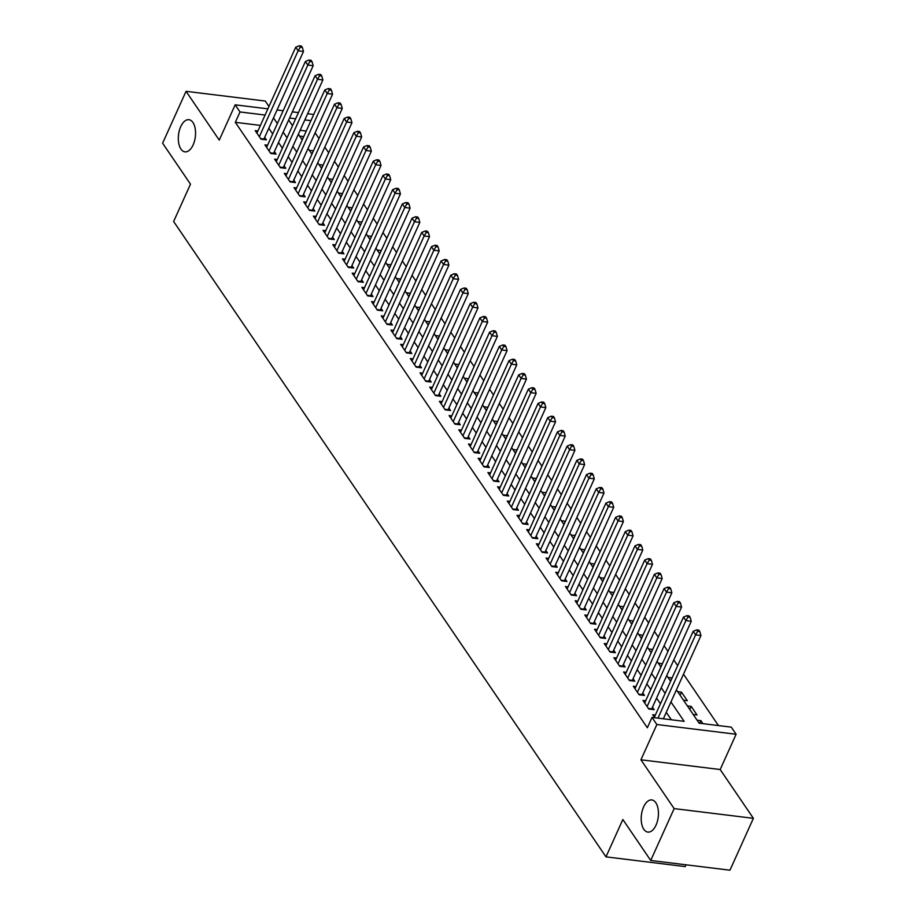 <?xml version="1.0" encoding="UTF-8"?>
<svg xmlns="http://www.w3.org/2000/svg" width="916" height="916" viewBox="0 0 916 916"><rect width="100%" height="100%" fill="white"/><g stroke="black" fill="none" stroke-linecap="round" stroke-linejoin="round"><path stroke-width="1.37" d="M643.627 806.893A16.202 8.462 97 0 1 651.803 799.931A16.202 8.462 97 0 1 658.1 808.965A16.202 8.462 97 0 1 656.028 825.133A16.202 8.462 97 0 1 647.852 832.083A16.202 8.462 97 0 1 641.543 823.06A16.202 8.462 97 0 1 643.627 806.893M180.727 126.66A16.202 8.462 97 0 1 188.902 119.698A16.202 8.462 97 0 1 195.211 128.732A16.202 8.462 97 0 1 193.139 144.888A16.202 8.462 97 0 1 184.952 151.85A16.202 8.462 97 0 1 178.654 142.816A16.202 8.462 97 0 1 180.727 126.66M676.432 689.828L699.137 723.193L731.266 727.132L736.109 734.254L656.864 724.522L652.02 717.4L684.149 721.35L670.947 701.965M720.182 769.532L640.937 759.799L674.142 808.599L650.715 860.467L729.96 870.2L753.387 818.32L720.182 769.532L736.109 734.254M686.027 864.807L685.225 866.593L605.98 856.861L173.628 221.5L190.482 184.15L162.613 143.194L186.04 91.314L219.245 140.102L235.172 104.836L267.884 108.844M268.961 106.462L265.285 101.046L186.04 91.314M718.442 725.564L683.485 674.187M677.668 665.634L673.798 659.944M667.97 651.39L664.1 645.7M658.283 637.147L654.413 631.456M648.585 622.903L644.715 617.212M638.899 608.648L635.017 602.957M629.2 594.404L625.33 588.713M619.502 580.16L615.632 574.469M609.816 565.916L605.934 560.226M600.117 551.672L596.247 545.982M590.419 537.429L586.549 531.727M580.733 523.173L576.851 517.483M571.034 508.93L567.164 503.239M561.336 494.686L557.466 488.995M551.65 480.442L547.768 474.751M541.951 466.198L538.081 460.508M532.253 451.954L528.383 446.252M522.567 437.699L518.685 432.009M512.868 423.455L508.998 417.765M503.17 409.212L499.3 403.521M493.484 394.968L489.602 389.277M483.785 380.724L479.915 375.022M474.087 366.469L470.217 360.778M464.401 352.225L460.519 346.534M454.702 337.981L450.832 332.29M445.004 323.737L441.134 318.047M435.318 309.494L431.447 303.803M425.619 295.25L421.749 289.548M415.933 280.994L412.051 275.304M406.235 266.751L402.364 261.06M396.536 252.507L392.666 246.816M386.85 238.263L382.968 232.572M377.152 224.019L373.281 218.329M367.453 209.764L363.583 204.073M357.767 195.52L353.885 189.83M348.069 181.276L344.198 175.586M338.37 167.033L334.5 161.342M328.684 152.789L324.802 147.098M318.986 138.545L315.115 132.843M674.142 808.599L753.387 818.32M655.352 715.053L652.684 714.732L654.734 717.732M645.665 700.809L642.986 700.477L648.803 709.03L654.161 709.682L652.467 707.198M635.967 686.565L633.3 686.233L639.116 694.786L644.463 695.439L642.769 692.943M626.269 672.321L623.601 671.989L629.418 680.542L634.765 681.195L633.071 678.699M616.582 658.066L613.903 657.745L619.72 666.287L625.078 666.951L623.384 664.455M606.884 643.822L604.217 643.501L610.033 652.043L615.38 652.707L613.686 650.211M597.186 629.578L594.518 629.246L600.335 637.799L605.694 638.452L603.987 635.967M587.5 615.334L584.82 615.002L590.637 623.556L595.995 624.208L594.301 621.712M577.801 601.091L575.134 600.759L580.95 609.312L586.297 609.964L584.603 607.468M568.115 586.847L565.435 586.515L571.252 595.057L576.611 595.721L574.904 593.225M558.417 572.592L555.737 572.271L561.554 580.813L566.912 581.477L565.218 578.981M548.718 558.348L546.05 558.027L551.867 566.569L557.214 567.222L555.52 564.737M539.032 544.104L536.352 543.772L542.169 552.325L547.528 552.978L545.822 550.493M529.334 529.86L526.654 529.528L532.471 538.081L537.829 538.734L536.135 536.238M519.635 515.616L516.967 515.284L522.784 523.837L528.131 524.49L526.437 521.994M509.949 501.373L507.269 501.041L513.086 509.582L518.445 510.246L516.75 507.75M500.25 487.117L497.571 486.797L503.388 495.338L508.746 496.003L507.052 493.506M490.552 472.874L487.885 472.541L493.701 481.095L499.048 481.747L497.354 479.263M480.866 458.63L478.186 458.298L484.003 466.851L489.362 467.504L487.667 465.007M471.168 444.386L468.488 444.054L474.305 452.607L479.663 453.26L477.969 450.764M461.469 430.142L458.801 429.81L464.618 438.352L469.965 439.016L468.271 436.52M451.783 415.887L449.103 415.566L454.92 424.108L460.279 424.772L458.584 422.276M442.085 401.643L439.417 401.322L445.233 409.864L450.58 410.528L448.886 408.032M432.386 387.399L429.719 387.067L435.535 395.62L440.882 396.273L439.188 393.788M422.7 373.155L420.02 372.823L425.837 381.377L431.196 382.029L429.501 379.533M413.002 358.912L410.334 358.58L416.15 367.133L421.497 367.785L419.803 365.289M403.303 344.668L400.635 344.336L406.452 352.878L411.811 353.542L410.105 351.046M393.617 330.413L390.937 330.092L396.754 338.634L402.113 339.298L400.418 336.802M383.918 316.169L381.251 315.848L387.067 324.39L392.414 325.043L390.72 322.558M374.22 301.925L371.553 301.593L377.369 310.146L382.728 310.799L381.022 308.314M364.534 287.681L361.854 287.349L367.671 295.902L373.03 296.555L371.335 294.059M354.835 273.437L352.168 273.105L357.984 281.647L363.331 282.311L361.637 279.815M345.149 259.182L342.47 258.862L348.286 267.403L353.645 268.067L351.939 265.571M335.451 244.938L332.771 244.618L338.588 253.16L343.947 253.824L342.252 251.328M325.752 230.695L323.085 230.363L328.901 238.916L334.248 239.568L332.554 237.084M316.066 216.451L313.387 216.119L319.203 224.672L324.562 225.325L322.867 222.828M306.368 202.207L303.688 201.875L309.505 210.428L314.864 211.081L313.169 208.585M296.67 187.963L294.002 187.631L299.818 196.173L305.165 196.837L303.471 194.341M286.983 173.708L284.304 173.387L290.12 181.929L295.479 182.593L293.784 180.097M277.285 159.464L274.605 159.144L280.422 167.685L285.781 168.338L284.086 165.853M267.587 145.22L264.919 144.888L270.735 153.441L276.082 154.094L274.388 151.609M302.028 139.621L303.62 136.862M311.726 153.877L313.306 151.106M321.413 168.12L323.005 165.361M331.111 182.364L332.703 179.605M340.809 196.608L342.389 193.849M350.496 210.852L352.087 208.092M360.194 225.096L361.786 222.336M369.892 239.351L371.472 236.591M379.579 253.595L381.171 250.835M389.277 267.838L390.869 265.079M398.964 282.082L400.555 279.323M408.662 296.326L410.254 293.567M418.36 310.581L419.94 307.81M428.047 324.825L429.638 322.066M437.745 339.069L439.337 336.309M447.443 353.313L449.023 350.553M457.13 367.556L458.721 364.797M466.828 381.8L468.42 379.041M476.526 396.055L478.106 393.285M486.213 410.299L487.804 407.54M495.911 424.543L497.502 421.784M505.609 438.787L507.189 436.027M515.296 453.031L516.887 450.271M524.994 467.275L526.586 464.515M534.692 481.53L536.272 478.77M544.379 495.774L545.97 493.014M554.077 510.017L555.668 507.258M563.775 524.261L565.355 521.502M573.462 538.505L575.053 535.745M583.16 552.76L584.751 549.989M592.858 567.004L594.438 564.245M602.545 581.248L604.136 578.488M612.243 595.492L613.835 592.732M621.93 609.735L623.521 606.976M631.628 623.979L633.219 621.22M641.326 638.234L642.906 635.475M651.013 652.478L652.604 649.719M660.711 666.722L662.302 663.963M670.409 680.966L671.989 678.206M680.096 695.21L681.481 692.153L687.298 700.694L683.519 700.236M689.794 709.465L691.179 706.396L696.996 714.949L693.206 714.48M306.253 131.034L300.139 130.29M299.624 136.095L303.414 136.564M309.322 150.35L313.1 150.808M319.02 164.594L322.798 165.052M328.707 178.838L332.497 179.296M338.405 193.081L342.183 193.551M348.103 207.325L351.881 207.795M357.79 221.569L361.58 222.038M367.488 235.824L371.266 236.282M377.186 250.068L380.964 250.526M386.873 264.312L390.663 264.781M396.571 278.556L400.349 279.025M406.269 292.799L410.047 293.269M415.956 307.043L419.746 307.513M425.654 321.298L429.432 321.756M435.34 335.542L439.13 336M445.039 349.786L448.817 350.255M454.737 364.03L458.515 364.499M464.423 378.274L468.213 378.743M474.122 392.529L477.9 392.987M483.82 406.773L487.598 407.231M493.506 421.017L497.296 421.475M503.205 435.26L506.983 435.73M512.903 449.504L516.681 449.974M522.589 463.748L526.379 464.217M532.288 478.003L536.066 478.461M541.986 492.247L545.764 492.705M551.672 506.491L555.462 506.96M561.371 520.735L565.149 521.204M571.069 534.978L574.847 535.448M580.755 549.234L584.545 549.692M590.454 563.477L594.232 563.935M600.152 577.721L603.93 578.179M609.838 591.965L613.628 592.434M619.537 606.209L623.315 606.678M629.235 620.453L633.013 620.922M638.921 634.708L642.711 635.166M648.62 648.952L652.398 649.41M658.306 663.195L662.096 663.665M668.004 677.439L671.783 677.909M677.703 691.683L681.481 692.153M687.389 705.938L691.179 706.396M697.087 720.182L700.866 720.64L702.915 723.651M260.407 125.412L235.332 122.332L647.337 727.773L652.02 717.4M671.325 719.77L666.264 712.339M660.447 703.786L656.577 698.095M650.749 689.53L646.879 683.84M641.063 675.287L637.181 669.596M631.364 661.043L627.494 655.352M621.666 646.799L617.796 641.108M611.98 632.555L608.098 626.865M602.281 618.311L598.411 612.609M592.583 604.056L588.713 598.366M582.897 589.812L579.015 584.122M573.198 575.569L569.328 569.878M563.5 561.325L559.63 555.634M553.814 547.081L549.932 541.39M544.115 532.837L540.245 527.135M534.417 518.582L530.547 512.891M524.731 504.338L520.849 498.647M515.032 490.094L511.162 484.404M505.334 475.851L501.464 470.16M495.648 461.607L491.778 455.905M485.949 447.351L482.079 441.661M476.263 433.108L472.381 427.417M466.565 418.864L462.695 413.173M456.866 404.62L452.996 398.929M447.18 390.376L443.298 384.686M437.482 376.132L433.611 370.43M427.783 361.877L423.913 356.187M418.097 347.633L414.215 341.943M408.399 333.39L404.529 327.699M398.7 319.146L394.83 313.455M389.014 304.902L385.132 299.211M379.316 290.647L375.445 284.956M369.617 276.403L365.747 270.712M359.931 262.159L356.049 256.469M350.233 247.915L346.363 242.225M340.534 233.672L336.664 227.981M330.848 219.428L326.966 213.726M321.15 205.173L317.28 199.482M311.451 190.929L307.581 185.238M301.765 176.685L297.895 170.994M292.067 162.441L288.197 156.751M282.38 148.197L278.498 142.507M272.682 133.954L268.812 128.251M257.9 130.977L255.221 130.644L261.037 139.198L266.396 139.85L264.701 137.354M640.937 759.799L656.864 724.522M235.332 122.332L240.015 111.958L235.172 104.836M650.715 860.467L622.846 819.511L605.98 856.861M288.666 119.985L292.536 125.687M298.364 134.24L302.234 139.93M308.051 148.484L311.932 154.174M317.749 162.727L321.619 168.418M327.447 176.971L331.317 182.662M337.134 191.215L341.015 196.906M346.832 205.459L350.702 211.161M356.53 219.714L360.4 225.405M366.217 233.958L370.087 239.649M375.915 248.202L379.785 253.892M385.602 262.445L389.483 268.136M395.3 276.689L399.17 282.391M404.998 290.945L408.868 296.635M414.685 305.188L418.566 310.879M424.383 319.432L428.253 325.123M434.081 333.676L437.951 339.367M443.768 347.92L447.649 353.61M453.466 362.163L457.336 367.866M463.164 376.419L467.034 382.109M472.851 390.663L476.732 396.353M482.549 404.906L486.419 410.597M492.247 419.15L496.117 424.841M501.934 433.394L505.815 439.085M511.632 447.649L515.502 453.34M521.33 461.893L525.2 467.584M531.017 476.137L534.898 481.827M540.715 490.381L544.585 496.071M550.413 504.624L554.283 510.315M560.1 518.868L563.97 524.57M569.798 533.123L573.668 538.814M579.485 547.367L583.366 553.058M589.183 561.611L593.053 567.302M598.881 575.855L602.751 581.545M608.567 590.099L612.449 595.789M618.266 604.342L622.136 610.045M627.964 618.598L631.834 624.288M637.65 632.842L641.532 638.532M647.349 647.085L651.219 652.776M657.047 661.329L660.917 667.02M666.733 675.573L670.615 681.275M310.936 120.66L304.822 119.916M295.65 118.782L289.548 118.038M277.056 109.977L283.17 110.722M292.341 111.855L298.444 112.599M307.616 113.721L313.73 114.477M265.09 115.038L240.015 111.958M665.13 693.412L661.26 687.71M655.432 679.157L651.562 673.466M645.746 664.913L641.864 659.222M636.048 650.669L632.177 644.978M626.349 636.425L622.479 630.735M616.663 622.182L612.781 616.479M606.965 607.926L603.094 602.236M597.266 593.683L593.396 587.992M587.58 579.439L583.71 573.748M577.881 565.195L574.011 559.504M568.195 550.951L564.313 545.26M558.497 536.707L554.627 531.005M548.798 522.452L544.928 516.761M539.112 508.208L535.23 502.518M529.414 493.964L525.544 488.274M519.716 479.721L515.845 474.03M510.029 465.477L506.147 459.786M500.331 451.222L496.461 445.531M490.632 436.978L486.762 431.287M480.946 422.734L477.064 417.043M471.248 408.49L467.378 402.8M461.55 394.246L457.679 388.556M451.863 380.003L447.981 374.3M442.165 365.747L438.295 360.057M432.466 351.504L428.596 345.813M422.78 337.26L418.898 331.569M413.082 323.016L409.212 317.325M403.384 308.772L399.513 303.082M393.697 294.528L389.827 288.826M383.999 280.273L380.129 274.582M374.312 266.029L370.43 260.339M364.614 251.786L360.744 246.095M354.916 237.542L351.046 231.851M345.229 223.298L341.347 217.596M335.531 209.043L331.661 203.352M325.833 194.799L321.963 189.108M316.146 180.555L312.264 174.864M306.448 166.311L302.578 160.621M296.75 152.067L292.88 146.377M287.063 137.824L283.181 132.122M277.365 123.568L273.495 117.878M699.687 723.251L700.866 720.64M260.648 138.614L263.945 139.014L303.482 51.456L298.135 50.792L259.343 136.702M300.23 47.22L302.372 47.483L301.398 46.063L299.257 45.8L300.23 47.22L298.135 50.792L295.708 47.231L256.915 133.141M303.482 51.456L302.372 47.483M299.257 45.8L295.708 47.231M270.334 152.858L273.644 153.27L313.18 65.7L307.822 65.036L269.041 150.945M309.917 61.475L312.07 61.738L311.096 60.307L308.955 60.044L309.917 61.475L307.822 65.036L305.406 61.475L266.613 147.384M313.18 65.7L312.07 61.738M308.955 60.044L305.406 61.475M280.033 167.101L283.33 167.514L322.879 79.944L317.52 79.28L278.727 165.189M319.615 75.719L321.756 75.982L320.783 74.551L318.642 74.288L319.615 75.719L317.52 79.28L315.093 75.719L276.311 161.628M322.879 79.944L321.756 75.982M318.642 74.288L315.093 75.719M289.731 181.345L293.028 181.757L332.565 94.188L327.218 93.535L288.425 179.433M329.313 89.963L331.455 90.226L330.481 88.806L328.34 88.543L329.313 89.963L327.218 93.535L324.791 89.974L285.998 175.872M332.565 94.188L331.455 90.226M328.34 88.543L324.791 89.974M299.418 195.6L302.727 196.001L342.263 108.431L336.905 107.779L298.124 193.688M339 104.206L341.141 104.47L340.18 103.05L338.038 102.787L339 104.206L336.905 107.779L334.489 104.218L295.696 190.127M342.263 108.431L341.141 104.47M338.038 102.787L334.489 104.218M309.116 209.844L312.413 210.245L351.962 122.675L346.603 122.023L307.81 207.932M348.698 118.45L350.839 118.714L349.866 117.294L347.725 117.03L348.698 118.45L346.603 122.023L344.176 118.462L305.394 204.371M351.962 122.675L350.839 118.714M347.725 117.03L344.176 118.462M318.814 224.088L322.111 224.489L361.648 136.931L356.301 136.266L317.509 222.176M358.396 132.694L360.538 132.957L359.564 131.538L357.423 131.274L358.396 132.694L356.301 136.266L353.874 132.706L315.081 218.615M361.648 136.931L360.538 132.957M357.423 131.274L353.874 132.706M328.5 238.332L331.81 238.744L371.346 151.174L365.988 150.51L327.207 236.42M368.083 146.949L370.224 147.213L369.262 145.781L367.121 145.518L368.083 146.949L365.988 150.51L363.572 146.949L324.779 232.859M371.346 151.174L370.224 147.213M367.121 145.518L363.572 146.949M338.199 252.576L341.496 252.988L381.033 165.418L375.686 164.766L336.893 250.663M377.781 161.193L379.922 161.456L378.949 160.025L376.808 159.762L377.781 161.193L375.686 164.766L373.259 161.193L334.477 247.102M381.033 165.418L379.922 161.456M376.808 159.762L373.259 161.193M347.885 266.831L351.194 267.232L390.731 179.662L385.384 179.009L346.591 264.919M387.479 175.437L389.621 175.7L388.647 174.28L386.506 174.017L387.479 175.437L385.384 179.009L382.957 175.448L344.164 261.358M390.731 179.662L389.621 175.7M386.506 174.017L382.957 175.448M357.584 281.075L360.893 281.475L400.429 193.906L395.071 193.253L356.278 279.162M397.166 189.681L399.307 189.944L398.345 188.524L396.204 188.261L397.166 189.681L395.071 193.253L392.643 189.692L353.862 275.601M400.429 193.906L399.307 189.944M396.204 188.261L392.643 189.692M367.282 295.318L370.579 295.719L410.116 208.15L404.769 207.497L365.976 293.406M406.864 203.924L409.005 204.188L408.032 202.768L405.891 202.505L406.864 203.924L404.769 207.497L402.342 203.936L363.549 289.845M410.116 208.15L409.005 204.188M405.891 202.505L402.342 203.936M376.968 309.562L380.277 309.974L419.814 222.405L414.456 221.741L375.675 307.65M416.562 218.18L418.704 218.443L417.73 217.012L415.589 216.749L416.562 218.18L414.456 221.741L412.04 218.18L373.247 304.089M419.814 222.405L418.704 218.443M415.589 216.749L412.04 218.18M386.666 323.806L389.976 324.218L429.512 236.649L424.154 235.984L385.361 321.894M426.249 232.424L428.39 232.687L427.429 231.256L425.287 230.992L426.249 232.424L424.154 235.984L421.726 232.424L382.945 318.333M429.512 236.649L428.39 232.687M425.287 230.992L421.726 232.424M396.365 338.05L399.662 338.462L439.199 250.892L433.852 250.24L395.059 336.138M435.947 246.667L438.088 246.931L437.115 245.499L434.974 245.248L435.947 246.667L433.852 250.24L431.425 246.679L392.632 332.577M439.199 250.892L438.088 246.931M434.974 245.248L431.425 246.679M406.051 352.305L409.36 352.706L448.897 265.136L443.539 264.484L404.757 350.393M445.645 260.911L447.787 261.175L446.813 259.755L444.672 259.491L445.645 260.911L443.539 264.484L441.123 260.923L402.33 346.832M448.897 265.136L447.787 261.175M444.672 259.491L441.123 260.923M415.75 366.549L419.059 366.95L458.595 279.38L453.237 278.727L414.444 364.637M455.332 275.155L457.473 275.418L456.512 273.999L454.37 273.735L455.332 275.155L453.237 278.727L450.809 275.166L412.028 361.076M458.595 279.38L457.473 275.418M454.37 273.735L450.809 275.166M425.448 380.793L428.745 381.193L468.282 293.635L462.935 292.971L424.142 378.88M465.03 289.399L467.171 289.662L466.198 288.242L464.057 287.979L465.03 289.399L462.935 292.971L460.508 289.41L421.715 375.32M468.282 293.635L467.171 289.662M464.057 287.979L460.508 289.41M435.134 395.036L438.443 395.449L477.98 307.879L472.622 307.215L433.84 393.124M474.728 303.654L476.87 303.917L475.896 302.486L473.755 302.223L474.728 303.654L472.622 307.215L470.206 303.654L431.413 389.563M477.98 307.879L476.87 303.917M473.755 302.223L470.206 303.654M444.832 409.28L448.142 409.692L487.678 322.123L482.32 321.47L443.527 407.368M484.415 317.898L486.556 318.161L485.595 316.73L483.453 316.467L484.415 317.898L482.32 321.47L479.892 317.898L441.111 403.807M487.678 322.123L486.556 318.161M483.453 316.467L479.892 317.898M454.531 423.535L457.828 423.936L497.365 336.367L492.018 335.714L453.225 421.623M494.113 332.142L496.254 332.405L495.281 330.985L493.14 330.722L494.113 332.142L492.018 335.714L489.591 332.153L450.798 418.062M497.365 336.367L496.254 332.405M493.14 330.722L489.591 332.153M464.217 437.779L467.526 438.18L507.063 350.61L501.705 349.958L462.924 435.867M503.8 346.385L505.953 346.649L504.979 345.229L502.838 344.966L503.8 346.385L501.705 349.958L499.289 346.397L460.496 432.306M507.063 350.61L505.953 346.649M502.838 344.966L499.289 346.397M473.916 452.023L477.213 452.424L516.761 364.854L511.403 364.202L472.61 450.111M513.498 360.629L515.639 360.893L514.678 359.473L512.525 359.209L513.498 360.629L511.403 364.202L508.975 360.641L470.194 446.55M516.761 364.854L515.639 360.893M512.525 359.209L508.975 360.641M483.614 466.267L486.911 466.668L526.448 379.11L521.101 378.445L482.308 464.355M523.196 374.884L525.337 375.148L524.364 373.717L522.223 373.453L523.196 374.884L521.101 378.445L518.674 374.884L479.881 460.794M526.448 379.11L525.337 375.148M522.223 373.453L518.674 374.884M493.3 480.511L496.609 480.923L536.146 393.353L530.788 392.689L492.007 478.599M532.883 389.128L535.024 389.392L534.062 387.96L531.921 387.697L532.883 389.128L530.788 392.689L528.372 389.128L489.579 475.038M536.146 393.353L535.024 389.392M531.921 387.697L528.372 389.128M502.999 494.755L506.296 495.167L545.844 407.597L540.486 406.944L501.693 492.842M542.581 403.372L544.722 403.635L543.749 402.204L541.608 401.941L542.581 403.372L540.486 406.944L538.058 403.384L499.277 489.281M545.844 407.597L544.722 403.635M541.608 401.941L538.058 403.384M512.697 509.01L515.994 509.41L555.531 421.841L550.184 421.188L511.391 507.098M552.279 417.616L554.42 417.879L553.447 416.459L551.306 416.196L552.279 417.616L550.184 421.188L547.757 417.627L508.964 503.537M555.531 421.841L554.42 417.879M551.306 416.196L547.757 417.627M522.383 523.254L525.692 523.654L565.229 436.085L559.871 435.432L521.09 521.341M561.966 431.86L564.107 432.123L563.145 430.703L561.004 430.44L561.966 431.86L559.871 435.432L557.455 431.871L518.662 517.78M565.229 436.085L564.107 432.123M561.004 430.44L557.455 431.871M532.082 537.497L535.379 537.898L574.916 450.34L569.569 449.676L530.776 535.585M571.664 446.103L573.805 446.367L572.832 444.947L570.691 444.684L571.664 446.103L569.569 449.676L567.141 446.115L528.36 532.024M574.916 450.34L573.805 446.367M570.691 444.684L567.141 446.115M541.768 551.741L545.077 552.153L584.614 464.584L579.267 463.92L540.474 549.829M581.362 460.359L583.503 460.622L582.53 459.191L580.389 458.927L581.362 460.359L579.267 463.92L576.84 460.359L538.047 546.268M584.614 464.584L583.503 460.622M580.389 458.927L576.84 460.359M551.466 565.985L554.775 566.397L594.312 478.828L588.954 478.163L550.173 564.073M591.049 474.603L593.19 474.866L592.228 473.435L590.087 473.171L591.049 474.603L588.954 478.163L586.538 474.603L547.745 560.512M594.312 478.828L593.19 474.866M590.087 473.171L586.538 474.603M561.165 580.229L564.462 580.641L603.999 493.071L598.652 492.419L559.859 578.328M600.747 488.846L602.888 489.11L601.915 487.69L599.774 487.426L600.747 488.846L598.652 492.419L596.224 488.858L557.432 574.756M603.999 493.071L602.888 489.11M599.774 487.426L596.224 488.858M570.851 594.484L574.16 594.885L613.697 507.315L608.338 506.663L569.557 592.572M610.445 503.09L612.586 503.353L611.613 501.934L609.472 501.67L610.445 503.09L608.338 506.663L605.923 503.102L567.13 589.011M613.697 507.315L612.586 503.353M609.472 501.67L605.923 503.102M580.549 608.728L583.858 609.129L623.395 521.559L618.037 520.906L579.244 606.816M620.132 517.334L622.273 517.597L621.311 516.177L619.17 515.914L620.132 517.334L618.037 520.906L615.609 517.345L576.828 603.255M623.395 521.559L622.273 517.597M619.17 515.914L615.609 517.345M590.248 622.972L593.545 623.372L633.082 535.814L627.735 535.15L588.942 621.059M629.83 531.589L631.971 531.841L630.998 530.421L628.857 530.158L629.83 531.589L627.735 535.15L625.307 531.589L586.515 617.498M633.082 535.814L631.971 531.841M628.857 530.158L625.307 531.589M599.934 637.215L603.243 637.628L642.78 550.058L637.422 549.394L598.64 635.303M639.528 545.833L641.669 546.096L640.696 544.665L638.555 544.402L639.528 545.833L637.422 549.394L635.006 545.833L596.213 631.742M642.78 550.058L641.669 546.096M638.555 544.402L635.006 545.833M609.632 651.459L612.941 651.871L652.478 564.302L647.12 563.649L608.327 649.547M649.215 560.077L651.356 560.34L650.394 558.909L648.253 558.645L649.215 560.077L647.12 563.649L644.692 560.088L605.911 645.986M652.478 564.302L651.356 560.34M648.253 558.645L644.692 560.088M619.331 665.714L622.628 666.115L662.165 578.546L656.818 577.893L618.025 663.802M658.913 574.321L661.054 574.584L660.081 573.164L657.94 572.901L658.913 574.321L656.818 577.893L654.39 574.332L615.598 660.241M662.165 578.546L661.054 574.584M657.94 572.901L654.39 574.332M629.017 679.958L632.326 680.359L671.863 592.789L666.505 592.137L627.723 678.046M668.611 588.564L670.752 588.828L669.779 587.408L667.638 587.145L668.611 588.564L666.505 592.137L664.089 588.576L625.296 674.485M671.863 592.789L670.752 588.828M667.638 587.145L664.089 588.576M638.715 694.202L642.024 694.603L681.561 607.045L676.203 606.381L637.41 692.29M678.298 602.808L680.439 603.072L679.477 601.652L677.336 601.388L678.298 602.808L676.203 606.381L673.775 602.82L634.994 688.729M681.561 607.045L680.439 603.072M677.336 601.388L673.775 602.82M648.413 708.446L651.711 708.858L691.248 621.288L685.901 620.624L647.108 706.534M687.996 617.063L690.137 617.327L689.164 615.895L687.023 615.632L687.996 617.063L685.901 620.624L683.473 617.063L644.681 702.973M691.248 621.288L690.137 617.327M687.023 615.632L683.473 617.063M663.356 718.797L700.946 635.532L695.587 634.868L657.997 718.133M697.683 631.307L699.835 631.571L698.862 630.139L696.721 629.876L697.683 631.307L695.587 634.868L693.172 631.307L654.379 717.217M700.946 635.532L699.835 631.571M696.721 629.876L693.172 631.307"/></g></svg>
